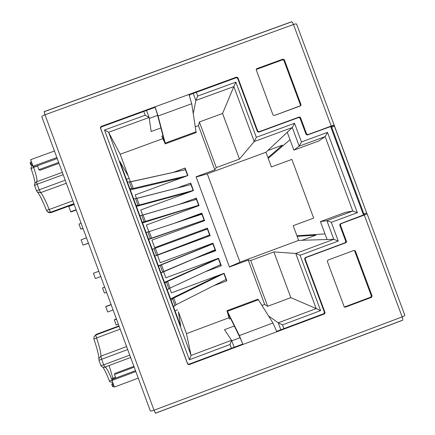 <?xml version="1.0" encoding="UTF-8"?>
<svg xmlns="http://www.w3.org/2000/svg" width="435" height="435" viewBox="0 0 435 435"><rect width="100%" height="100%" fill="white"/><g stroke="black" fill="none" stroke-linecap="round" stroke-linejoin="round"><path stroke-width="0.65" d="M48.791 212.508L51.042 212.536L47.393 211.693L51.042 212.536L74.032 204.097L51.297 212.546L48.791 212.508M73.885 203.694L50.552 212.264L49.166 209.523L72.83 200.839L49.166 209.523C45.653 200.622 42.804 195 40.624 192.661C42.804 195 45.653 200.622 49.166 209.523L46.512 210.437L49.166 209.523L50.552 212.264L73.885 203.694M37.111 184.222L39.161 189.78L65.234 180.237L39.161 189.78L37.111 184.222C35.512 184.842 34.691 185.381 34.653 185.843L34.653 185.843C34.691 185.381 35.512 184.842 37.111 184.222L63.184 174.685L37.111 184.222L36.605 181.765L62.325 172.358L36.605 181.765C37.579 180.824 36.589 176.028 33.631 167.377C36.589 176.028 37.579 180.824 36.605 181.765L37.111 184.222M105.689 366.803L105.901 367.629L105.689 366.803M118.967 325.886L96.178 334.374L93.884 337.005L95.803 334.999L93.884 337.005L93.916 339.023L96.516 337.957L93.916 339.023C97.255 349.087 98.903 355.536 98.859 358.38L98.957 360.283L100.784 365.237C101.11 365.552 102.078 365.416 103.699 364.84L129.75 355.112L103.699 364.84L101.643 359.267L98.957 360.283L101.643 359.267L100.893 356.151L98.799 358.761L100.893 356.151L126.596 346.559L100.893 356.151C101.083 353.073 99.62 347.01 96.516 337.957L95.803 334.999L119.125 326.315L95.803 334.999L96.178 334.374L95.803 334.999L96.516 337.957L120.169 329.143L96.516 337.957C99.62 347.01 101.083 353.073 100.893 356.151L101.643 359.267L127.694 349.539L101.643 359.267L103.699 364.84C102.078 365.416 101.11 365.552 100.784 365.248L98.984 360.278M119.804 161.428L180.694 326.196L119.804 161.428L128.254 176.083L130.402 181.89L120.19 154.262L128.254 176.083L119.804 161.428M43.239 120.577L41.852 116.814C41.706 116.33 42.755 115.65 45.001 114.775L44.245 111.686L291.455 21.919C291.923 21.473 292.597 22.337 293.478 24.518L331.204 126.014L307.349 135.008L306.071 134.415L300.003 118.081L298.725 117.488L258.667 132.186L257.384 131.593L237.624 78.322L236.346 77.729L189.1 94.95L236.346 77.729L236.613 77.087L237.896 77.68L257.732 131.158L237.896 77.68L237.624 78.322L237.896 77.68L236.613 77.087L236.346 77.729L237.624 78.322L257.384 131.593L257.732 131.158L259.015 131.751L257.732 131.158L257.384 131.593L258.667 132.186L259.015 131.751L299.231 116.999L259.015 131.751L258.667 132.186L298.725 117.488L299.231 116.999L300.514 117.591L299.231 116.999L298.725 117.488L300.003 118.081L300.514 117.591L306.604 133.991L300.514 117.591L300.003 118.081L306.071 134.415L306.604 133.991L307.888 134.589L334.075 125.133L334.423 126.188L331.666 127.199L334.423 126.188L366.645 212.884L363.894 213.911L366.645 212.884L334.227 125.296L307.349 135.008L307.888 134.589L306.604 133.991L306.071 134.415L307.349 135.008L330.573 126.471L363.54 215.156L330.573 126.471L331.28 126.248L364.226 214.874L331.285 126.248L334.026 125.133L331.204 126.014L293.478 24.518C295.68 23.773 296.703 23.697 296.545 24.289M178.388 311.748L186.479 333.634L228.951 317.767L186.479 333.634L178.388 311.748L180.694 326.196L178.388 311.748M173.016 172.472L185.136 168.019L187.915 175.533L135.209 194.907L136.536 198.485L135.209 194.907L187.915 175.533L185.136 168.019L185.016 168.552L187.637 175.637L185.016 168.552L185.136 168.019L173.016 172.472M176.789 188.165L190.699 183.043L193.477 190.563L140.777 209.969L142.675 215.107L140.777 209.969L193.477 190.563L190.699 183.043L190.535 183.472L193.2 190.66L190.535 183.472L190.699 183.043L176.789 188.165M178.573 204.591L196.261 198.077L199.045 205.592L146.345 225.031L148.814 231.714L146.345 225.031L199.045 205.592L196.261 198.077L196.065 198.398L198.762 205.695L196.065 198.398L196.261 198.077L178.573 204.591M173.57 223.541L201.824 213.112L204.608 220.632L151.913 240.104L154.697 247.64L207.392 228.152L210.176 235.672L157.486 255.176L160.27 262.718L212.96 243.192L215.744 250.718L192.493 259.342L215.744 250.718L212.96 243.192L160.27 262.718L157.486 255.176L157.796 254.845L210.176 235.672L207.392 228.152L207.114 228.261L209.882 235.732L210.176 235.672L209.882 235.732L207.114 228.261L207.392 228.152L154.697 247.64L151.913 240.104L204.608 220.632L201.824 213.112L201.59 213.329L204.33 220.735L201.59 213.329L201.824 213.112L173.57 223.541M163.549 271.592L165.844 277.796L218.533 258.243L221.317 265.769L205.304 271.717L221.317 265.769L218.533 258.243L165.844 277.796L163.549 271.592M169.699 288.236L171.417 292.88L224.101 273.294L226.891 280.82L213.661 285.746L226.891 280.82L224.101 273.294L171.417 292.88L169.699 288.236M261.946 305.441L264.659 304.429L248.222 260.048L229.468 267.019L196.071 176.8L214.83 169.9L198.436 125.639L195.369 126.759L198.436 125.639L199.388 121.963L216.293 167.595L214.83 169.9L196.071 176.8L229.468 267.019L248.222 260.048L250.718 260.532L273.881 251.919L295.746 253.464L333.797 239.304L298.649 240.392L333.797 239.304L326.875 220.659L352.796 211.035L325.141 136.612L318.79 140.962L325.141 136.612L299.209 146.155L293.897 150.124L318.79 140.962L293.897 150.124L299.209 146.155L292.298 127.547L254.23 141.527L239.467 159.074L216.293 167.595L239.467 159.074L222.568 113.486L199.388 121.963L222.568 113.486L233.851 86.576L195.842 100.441L193.276 113.546L195.842 100.441L193.249 93.438L195.842 100.441L233.851 86.576L222.568 113.486L239.467 159.074L254.23 141.527L233.851 86.576L254.23 141.527L292.298 127.547L265.954 152.255L271.397 166.931L291.874 159.389L313.668 218.098L293.195 225.689L298.649 240.392L239.984 262.191L229.403 266.845L239.984 262.191L298.649 240.392L293.195 225.689L313.668 218.098L291.874 159.389L271.397 166.931L265.954 152.255L292.298 127.547L299.209 146.155L325.141 136.612L352.796 211.035L345.325 212.383L352.796 211.035L326.875 220.659L320.437 221.622L326.875 220.659L331.318 222.339L338.267 241.055L300.079 255.269L320.6 310.601L282.5 324.874L283.892 328.632L282.5 324.874L320.6 310.601L300.079 255.269L338.267 241.055L331.318 222.339L357.336 212.677L331.318 222.339L326.875 220.659L333.797 239.304L338.267 241.055L333.797 239.304L295.746 253.464L273.881 251.919L290.825 297.632L267.666 306.289L264.659 304.429L261.946 305.441M162.685 138.716L120.19 154.262L108.609 132.262L191.079 355.438L186.479 333.634L191.079 355.438L231.545 340.284L224.471 329.676L234.302 326L224.471 329.676L231.545 340.284L234.133 347.282L231.545 340.284L230.017 344.536L189.388 359.756L104.514 130.043L145.187 115.215L143.8 111.463L145.187 115.215L149.118 117.488L108.609 132.262L120.19 154.262L162.685 138.716M206.625 253.36L215.222 250.168L206.625 253.36M207.131 228.299L154.697 247.64L207.131 228.299M201.731 213.721L188.29 218.685L201.731 213.721M196.343 199.148L193.135 200.328L196.343 199.148M129.086 178.328L126.411 179.307L129.086 178.328M282.451 145.138L267.791 150.532L282.451 145.138L267.965 157.671L282.451 145.138M302.097 240.283L315.864 235.166L297.143 236.341L315.864 235.166L302.097 240.283M175.006 310.808L177.676 309.812L175.006 310.808M219.033 265.345L220.621 264.757L219.033 265.345M196.152 177.023L207.267 173.837L265.954 152.255L207.267 173.837L239.984 262.191L207.267 173.837L196.152 177.023M290.031 139.711L268.221 158.373L290.031 139.711M296.936 235.775L324.994 233.894L296.936 235.775M307.066 256.933L346.439 242.273L307.066 256.933M299.981 117.026L260.532 131.5L299.981 117.026M196.337 92.312L197.724 96.053L235.862 82.144L256.318 137.297L294.528 123.268L301.466 141.946L327.495 132.376L357.336 212.677L352.796 211.035L357.336 212.677L327.495 132.376L325.141 136.612L327.495 132.376L301.466 141.946L299.209 146.155L301.466 141.946L294.528 123.268L292.298 127.547L294.528 123.268L256.318 137.297L254.23 141.527L256.318 137.297L235.862 82.144L233.851 86.576L235.862 82.144L197.724 96.053L195.842 100.441L197.724 96.053L196.337 92.312M231.415 348.304L230.017 344.536L231.415 348.304M151.168 131.511L149.118 117.488L151.168 131.511L160.912 127.95L151.168 131.511M268.515 315.924L278.221 322.803L316.191 308.584L290.825 297.632L316.191 308.584L295.746 253.464L300.079 255.269L295.746 253.464L316.191 308.584L320.6 310.601L316.191 308.584L278.221 322.803L268.515 315.924M273.881 251.919L250.718 260.532L267.666 306.289L290.825 297.632L273.881 251.919M240.055 337.707L231.741 340.822L240.055 337.707M280.809 329.79L278.221 322.803L282.5 324.874L278.221 322.803L280.809 329.79M146.519 110.468L149.118 117.488L146.519 110.468M189.464 95.956L189.638 94.754L189.464 95.956M149.254 118.44L157.628 115.384L149.254 118.44M216.293 167.595L199.388 121.963L198.436 125.639L214.83 169.9L216.293 167.595M267.666 306.289L250.718 260.532L248.222 260.048L264.659 304.429L267.666 306.289M345.325 212.383L320.437 221.622L327.082 239.511L320.437 221.622L345.325 212.383M287.269 132.267L293.897 150.124L287.269 132.267M223.824 273.397L226.477 280.57L226.891 280.82L226.477 280.57L223.824 273.397M218.25 258.346L220.942 265.616L221.317 265.769L220.942 265.616L218.25 258.346M212.682 243.295L215.412 250.674L215.744 250.718L215.412 250.674L212.682 243.295M37.535 165.952L33.631 167.377C32.065 167.986 31.271 168.53 31.244 169.019L31.244 169.019C31.271 168.53 32.065 167.986 33.631 167.377L33.316 166.409L33.631 167.377L37.535 165.952M66.343 183.244L40.624 192.661L37.279 191.987L40.624 192.661L39.161 189.78L36.475 190.791L39.161 189.78L40.624 192.661L66.343 183.244M130.625 357.483L104.927 367.091C106.325 367.298 108.717 371.68 112.105 380.233L112.105 380.233C108.717 371.68 106.325 367.298 104.927 367.091L130.625 357.483M115.471 377.314L112.904 378.276L109.103 365.525L112.904 378.276L115.471 377.314M46.534 210.42L47.714 211.943L49.476 212.693L51.297 212.546L74.07 204.189M36.589 181.77L36.507 181.797C34.626 183.787 33.963 184.957 34.517 185.315L36.475 190.791L37.589 192.259C39.509 194.467 42.483 200.524 46.512 210.437M103.699 364.84L104.927 367.091L103.699 364.84M113.154 379.021L112.904 378.276L113.154 379.021M100.784 365.248L101.317 366.15C100.664 366.265 104.476 367.858 104.569 367.2L104.922 367.091M109.218 380.462L109.234 380.576C109.566 380.908 110.517 380.794 112.105 380.233C110.517 380.794 109.566 380.908 109.234 380.576L109.228 380.565C106.51 373.687 104.362 369.212 102.79 367.14M111.539 378.793L112.904 378.276L111.539 378.793M230.017 344.536L231.545 340.284L191.079 355.438L189.388 359.756L230.017 344.536M189.388 359.756L191.079 355.438L108.609 132.262L104.514 130.043L189.388 359.756M104.514 130.043L108.609 132.262L149.118 117.488L145.187 115.215L104.514 130.043M112.513 379.26L135.486 370.663L112.513 379.26L112.018 380.473L114.443 387.047L138.243 378.129L114.443 387.047L112.018 380.473L135.818 371.561L112.018 380.473L112.513 379.26M134.192 367.151L114.443 374.535L115.743 378.053L114.443 374.535L134.192 367.151M133.888 366.324L114.9 373.426L114.443 374.535L114.9 373.426L133.888 366.324M57.23 158.547L34.234 166.942L57.23 158.547M30.624 159.699L54.446 151.01L30.624 159.699L33.038 166.246L56.86 157.552L33.038 166.246L34.234 166.942L33.038 166.246L30.624 159.699M37.464 165.762L38.9 169.65L58.665 162.434L38.9 169.65L39.993 170.286L59.002 163.348L39.993 170.286L38.9 169.65L37.464 165.762M404.659 315.152C405.154 315.462 404.316 316.049 402.157 316.914C404.044 316.174 404.931 315.614 404.806 315.228L367.102 213.792M364.155 214.607L364.22 214.874L367.026 213.911L366.645 212.884L367.026 213.911L340.322 223.786L367.026 213.911L364.291 215.048L402.157 316.914C402.919 319.154 402.979 320.28 402.348 320.285L155.48 413.152L154.017 410.227C151.733 411.031 150.499 411.222 150.309 410.792L148.917 407.013M150.309 410.792L150.325 410.879C150.722 411.184 151.951 410.966 154.017 410.227L402.157 316.914L364.291 215.048L340.986 223.704L340.404 224.993L339.735 225.069L340.404 224.993L346.505 241.425L345.82 241.436L346.505 241.425L345.923 242.714L305.201 257.629L305.729 257.678L305.147 258.966L304.614 258.912L305.147 258.966L325.048 312.629L324.445 312.368L325.048 312.629L324.461 313.923L323.857 313.657L324.461 313.923L242.969 344.466L276.829 331.774L272.941 322.987L258.379 299.748L227.407 311.308L258.379 299.748L272.941 322.987L239.359 335.564L227.407 311.308C226.988 310.47 226.891 310.492 227.119 311.373L229.441 319.013L227.994 313.282L229.441 319.013L230.642 318.561L229.441 319.013L227.119 311.373L227.026 310.688L227.407 311.308L239.359 335.564L242.969 344.466L188.98 364.704L188.899 364.236L188.98 364.704L187.686 364.111L100.382 127.808L100.643 128.26L100.382 127.808L100.98 126.52L101.241 126.977L100.98 126.52L155.023 106.82L155.072 107.353L155.023 106.82L188.926 94.466L155.023 106.82L158.106 115.998L165.164 143.093L196.158 131.751L165.164 143.093L158.106 115.998L191.726 103.731L196.147 132.577L191.726 103.731L188.926 94.466L236.613 77.087L188.926 94.466L191.726 103.731L158.106 115.998L155.023 106.82L100.98 126.52L100.382 127.808L187.686 364.111L188.98 364.704L242.969 344.466L240.272 338.153L228.266 313.722L240.272 338.153L242.969 344.466L239.359 335.564L272.941 322.987L276.829 331.774L324.461 313.923L325.048 312.629L305.147 258.966L305.729 257.678L345.923 242.714L346.505 241.425L340.404 224.993L340.986 223.704L340.322 223.786L364.182 214.672M165.164 143.093L165.295 143.871L164.941 143.333L161.804 136.226L162.967 135.802L161.804 136.226L164.283 140.842L157.127 113.459L164.251 140.722L161.804 136.226L164.941 143.333C165.333 144.121 165.403 144.039 165.164 143.093M257.814 299.916C257.672 299.003 257.863 298.943 258.379 299.748L257.83 299.188M31.924 163.234C29.781 163.391 29.602 162.897 31.374 161.744L30.156 162.989L30.928 165.083L32.152 163.848C30.406 164.963 30.542 165.452 32.56 165.322L30.928 165.083M155.072 107.353L157.127 113.459L155.072 107.353L101.241 126.977L155.072 107.353M111.79 384.415L113.008 383.153C111.251 384.371 111.414 384.823 113.502 384.496L111.79 384.415L112.562 386.514L114.28 386.612C112.192 386.927 112.023 386.47 113.774 385.236M256.215 69.497L256.862 68.643L256.258 69.257L256.275 69.921L272.973 114.911L274.257 115.503L300.857 105.596L301.004 104.639L300.482 105.89L301.004 104.639L284.311 59.698L283.865 60.411L300.493 105.178L283.865 60.411L284.311 59.698L283.027 59.106L282.587 59.818L283.865 60.411L282.587 59.818L283.027 59.106L256.862 68.643L256.519 69.317L282.587 59.818L256.215 69.497M100.643 128.26L101.241 126.977L100.643 128.26L187.61 363.644L100.643 128.26M188.899 364.236L187.61 363.644L188.899 364.236L242.676 344.08L188.899 364.236M323.857 313.657L276.665 331.339L323.857 313.657L324.445 312.368L323.857 313.657M304.614 258.912L324.445 312.368L304.614 258.912L305.201 257.629L304.614 258.912M345.238 242.719L305.201 257.629L345.238 242.719L345.82 241.436L345.238 242.719M339.735 225.069L345.82 241.436L339.735 225.069L340.322 223.786L339.735 225.069M334.167 125.182L296.605 24.126C296.431 23.724 295.392 23.854 293.478 24.518L45.001 114.775L293.478 24.518C292.739 22.625 292.103 21.712 291.58 21.783L44.158 111.621L45.001 114.775L154.017 410.227L45.001 114.775C42.962 115.558 41.896 116.21 41.803 116.732L41.852 116.814M327.93 260.114L327.343 261.402L344.107 306.561L344.574 307.099L345.39 307.153L344.389 306.974L345.39 307.153L371.528 297.355L370.745 297.149L344.705 306.909L370.745 297.149L371.528 297.355L372.11 296.061L371.327 295.865L370.745 297.149L371.327 295.865L372.11 296.061L355.357 250.957L354.634 250.935L371.327 295.865L354.634 250.935L355.357 250.957L354.074 250.37L327.93 260.114L354.074 250.37L355.357 250.957L372.11 296.061L371.528 297.355L345.39 307.153L344.107 306.561L327.343 261.402L327.93 260.114M354.09 250.364L354.634 250.935L354.09 250.364M256.862 68.643L283.027 59.106L284.311 59.698L301.004 104.639L300.416 105.917L274.257 115.503L272.973 114.911L256.275 69.921L256.862 68.643M402.157 316.914L154.017 410.227L155.453 413.239L402.516 320.301C402.962 319.997 402.843 318.871 402.157 316.914M200.008 214.357L200.16 214.765L200.008 214.357M202.4 220.811L202.607 221.371L202.4 220.811M205.407 228.935L205.668 229.647L205.407 228.935M207.876 235.607L208.104 236.227L207.876 235.607M210.959 243.937L211.127 244.399L210.959 243.937M213.384 250.495L213.498 250.81L213.384 250.495M106.559 292.249L104.411 293.043L106.559 292.249M102.888 287.78L104.699 287.209L102.551 288.008L104.411 293.043L102.551 288.008L102.888 287.78M80.828 229.12L83.052 228.544L80.828 229.12L82.976 228.326L80.828 229.12L78.974 224.09L81.117 223.296L78.974 224.09L80.828 229.12M106.075 306.392L111.153 304.712L105.743 306.724L107.684 311.993L113.1 309.981L107.684 311.993L105.743 306.724L111.088 304.527L106.075 306.392M100.762 276.54L95.347 278.547L100.762 276.54M93.808 273.126L98.821 271.277L93.405 273.283L95.347 278.547L93.405 273.283L93.808 273.126M83.02 245.122L88.484 243.268L83.02 245.122L88.435 243.127L83.02 245.122L81.079 239.859L86.494 237.863L81.079 239.859L83.02 245.122M70.698 211.72L71.22 211.894L76.234 210.051L71.22 211.894L70.698 211.72L76.114 209.73L70.698 211.72L68.757 206.462L74.173 204.472L68.757 206.462L70.698 211.72M118.358 324.238L116.216 325.032L118.358 324.238M114.628 319.605L116.406 318.947L114.356 319.997L116.498 319.198L114.356 319.997L116.216 325.032L114.356 319.997L114.628 319.605M130.331 189.91L182.211 177.627L130.331 189.91M187.55 175.669L133.246 188.442L129.847 188.605L131.854 188.665L129.391 182.004L185.446 169.721L130.794 181.808L133.246 188.442L187.55 175.669M127.357 181.863L129.391 182.004L127.357 181.863M131.854 188.665L133.246 188.442L130.794 181.808L129.391 182.004L131.854 188.665M136.427 206.402L190.187 191.775L136.427 206.402M192.395 190.96L193.189 190.633L192.395 190.96M193.124 190.459L139.374 205.026L136.073 205.45L138.009 205.32L135.546 198.659L190.932 184.532L136.922 198.393L139.374 205.026L193.124 190.459M133.583 198.713L135.546 198.659L133.583 198.713M138.009 205.32L139.374 205.026L136.922 198.393L135.546 198.659L138.009 205.32M142.528 222.916L198.654 205.402L142.528 222.916M198.616 205.293L142.31 222.323L144.17 221.997L141.707 215.336L196.419 199.366L143.061 214.999L145.513 221.632L198.616 205.293M139.82 215.581L141.707 215.336L139.82 215.581M144.17 221.997L145.513 221.632L143.061 214.999L141.707 215.336L144.17 221.997M148.623 239.419L204.118 220.159L148.623 239.419M204.102 220.121L148.542 239.185L150.331 238.663L147.867 231.996L201.905 214.189L149.189 231.589L151.641 238.228L204.102 220.121M146.046 232.442L147.867 231.996L146.046 232.442M150.331 238.663L151.641 238.228L149.189 231.589L147.867 231.996L150.331 238.663M209.588 234.949L154.773 256.052L156.491 255.334L154.023 248.668L207.397 229.017L155.322 248.189L157.78 254.828L209.588 234.949M152.277 249.304L154.023 248.668L152.277 249.304M156.491 255.334L157.78 254.828L155.322 248.189L154.023 248.668L156.491 255.334M215.08 249.777L161.004 272.919L162.652 272.011L160.189 265.339L212.884 243.845L161.461 264.795L163.913 271.435L215.08 249.777M210.458 244.639L158.383 265.828L210.458 244.639M158.514 266.171L160.189 265.339L158.514 266.171M162.652 272.011L163.913 271.435L161.461 264.795L160.189 265.339L162.652 272.011M219.126 265.301L220.621 264.746L219.126 265.301M220.578 264.632L170.063 288.068L167.247 289.813L168.823 288.715L166.36 282.038L167.605 281.418L218.381 258.694L167.605 281.418L170.063 288.068L220.578 264.632M215.918 259.39L164.495 282.358L215.918 259.39M164.756 283.065L166.36 282.038L164.756 283.065M168.823 288.715L170.063 288.068L167.605 281.418L166.36 282.038L168.823 288.715M226.069 279.471L176.202 304.685L173.489 306.697L174.99 305.397L172.521 298.725L173.744 298.035L223.873 273.533L173.744 298.035L176.202 304.685L226.069 279.471M219.876 274.866L170.596 298.878L219.876 274.866M170.993 299.943L172.521 298.725L170.993 299.943M174.99 305.397L176.202 304.685L173.744 298.035L172.521 298.725L174.99 305.397M331.334 126.302L364.226 214.803M32.674 165.256C31.064 167.241 30.586 168.497 31.244 169.019C33.566 175.789 34.811 180.465 34.979 183.053M112.768 382.517C107.527 381.517 110.202 380.723 109.234 380.576M165.295 143.871L196.147 132.577M227.026 310.688L257.857 299.177M41.803 116.732L150.325 410.879"/></g></svg>
